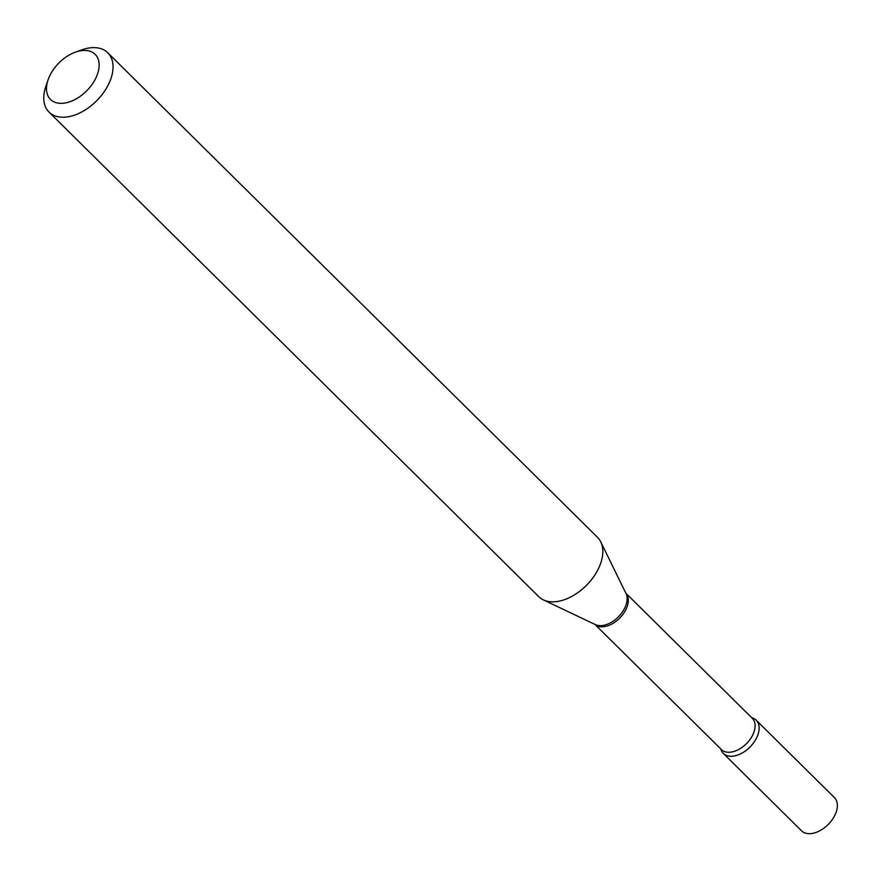 <?xml version="1.0" encoding="UTF-8"?>
<svg xmlns="http://www.w3.org/2000/svg" width="879" height="879" viewBox="0 0 879 879"><rect width="100%" height="100%" fill="white"/><g stroke="black" fill="none" stroke-linecap="round" stroke-linejoin="round"><path stroke-width="1.32" d="M723.296 753.402L801.538 830.809A23.37 14.493 -45.3 0 0 835.05 814.844A23.37 14.493 -45.3 0 0 834.413 797.583L756.171 720.165A23.37 14.493 -45.3 0 0 751.677 717.682A23.37 14.493 -45.3 0 1 755.973 739.074A23.37 14.493 -45.3 0 1 730.526 756.259A23.37 14.493 -45.3 0 1 720.769 748.919A23.37 14.493 -45.3 0 0 723.296 753.402A23.37 14.493 -45.3 0 0 756.808 737.437A23.37 14.493 -45.3 0 0 756.171 720.165M85.318 50.455A31.721 19.657 -45.3 0 0 75.462 52.136A31.721 19.657 -45.3 0 0 48.092 79.813A31.721 19.657 -45.3 0 0 60.321 103.337A31.721 19.657 -45.3 0 0 95.987 77.781A31.721 19.657 -45.3 0 0 85.318 50.455M48.092 79.813L45.873 86.252A41.742 25.876 -45.3 0 0 49.048 112.094A41.742 25.876 -45.3 0 0 61.959 117.215A41.742 25.876 -45.3 0 0 103.689 92.438A41.742 25.876 -45.3 0 0 107.765 52.751A41.742 25.876 -45.3 0 0 94.844 47.642A41.742 25.876 -45.3 0 0 81.89 49.85L75.462 52.136M49.048 112.094L538.816 596.698A41.742 25.876 -45.3 0 0 543.365 599.885A41.742 25.876 -45.3 0 0 551.726 601.818A41.742 25.876 -45.3 0 0 590.787 580.536A41.742 25.876 -45.3 0 0 600.764 541.882A41.742 25.876 -45.3 0 0 597.533 537.355L107.765 52.751M625.826 593.16L752.336 718.341A21.975 13.614 -45.3 0 1 750.194 739.228A21.975 13.614 -45.3 0 1 728.23 752.27A21.975 13.614 -45.3 0 1 721.428 749.578L594.907 624.398A21.975 13.614 -45.3 0 0 601.412 626.793A21.975 13.614 -45.3 0 0 623.167 614.047A21.975 13.614 -45.3 0 0 625.837 593.193M543.365 599.885L595.358 624.606A22.316 13.833 -45.3 0 0 599.83 625.65A22.316 13.833 -45.3 0 0 620.706 614.267A22.316 13.833 -45.3 0 0 626.035 593.6L600.764 541.882"/></g></svg>
